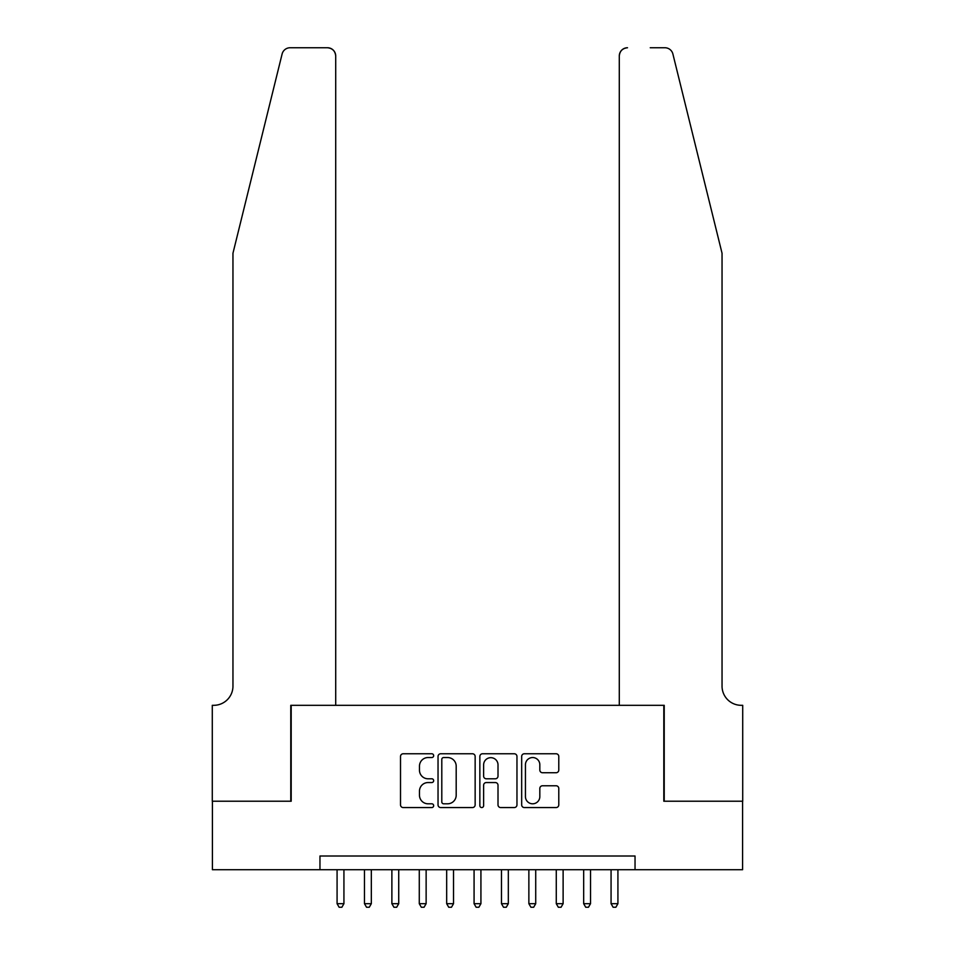 <?xml version="1.0" encoding="UTF-8"?>
<svg xmlns="http://www.w3.org/2000/svg" width="955" height="955" viewBox="0 0 955 955"><rect width="100%" height="100%" fill="white"/><g stroke="black" fill="none" stroke-linecap="round" stroke-linejoin="round"><path stroke-width="1.43" d="M433.666 755.656A1.886 1.886 0 0 0 431.779 753.77L403.201 753.77A2.686 2.686 0 0 0 400.515 756.467L400.515 804.874A2.686 2.686 0 0 0 403.201 807.56L431.779 807.56A1.886 1.886 0 0 0 433.666 805.674A1.886 1.886 0 0 0 431.779 803.8L428.079 803.8A8.607 8.607 0 0 1 419.472 795.193L419.472 791.158A8.607 8.607 0 0 1 428.079 782.551L431.779 782.551A1.886 1.886 0 0 0 433.666 780.665A1.886 1.886 0 0 0 431.779 778.791L428.079 778.791A8.607 8.607 0 0 1 419.472 770.184L419.472 766.149A8.607 8.607 0 0 1 428.079 757.542L431.779 757.542A1.886 1.886 0 0 0 433.666 755.656M556.096 772.738A2.686 2.686 0 0 0 558.782 770.04L558.782 756.467A2.686 2.686 0 0 0 556.096 753.77L524.367 753.77A2.686 2.686 0 0 0 521.669 756.467L521.669 804.874A2.686 2.686 0 0 0 524.367 807.56L556.096 807.56A2.686 2.686 0 0 0 558.782 804.874L558.782 788.472A2.686 2.686 0 0 0 556.096 785.774L542.512 785.774A2.686 2.686 0 0 0 539.826 788.472L539.826 796.601A7.198 7.198 0 0 1 532.627 803.8A7.198 7.198 0 0 1 525.441 796.601L525.441 764.728A7.198 7.198 0 0 1 532.627 757.542A7.198 7.198 0 0 1 539.826 764.728L539.826 770.04A2.686 2.686 0 0 0 542.512 772.738L556.096 772.738M319.961 869.718L212.416 869.718L212.416 801.221L291.191 801.221L291.191 705.315L663.809 705.315L663.809 801.221L742.584 801.221L742.584 869.718L635.039 869.718L635.039 856.014L319.961 856.014L319.961 869.718L635.039 869.718M475.148 756.467A2.686 2.686 0 0 0 472.462 753.77L440.721 753.77A2.686 2.686 0 0 0 438.035 756.467L438.035 804.874A2.686 2.686 0 0 0 440.721 807.56L472.462 807.56A2.686 2.686 0 0 0 475.148 804.874L475.148 756.467M482.538 753.77L514.279 753.77A2.686 2.686 0 0 1 516.965 756.467L516.965 804.874A2.686 2.686 0 0 1 514.279 807.56L500.695 807.56A2.686 2.686 0 0 1 498.009 804.874L498.009 785.237A2.686 2.686 0 0 0 495.323 782.551L486.31 782.551A2.686 2.686 0 0 0 483.624 785.237L483.624 805.674A1.886 1.886 0 0 1 481.738 807.56A1.886 1.886 0 0 1 479.852 805.674L479.852 756.467A2.686 2.686 0 0 1 482.538 753.77M443.681 757.542A1.886 1.886 0 0 0 441.795 759.416L441.795 801.913A1.886 1.886 0 0 0 443.681 803.8L447.585 803.8A8.607 8.607 0 0 0 456.192 795.193L456.192 766.149A8.607 8.607 0 0 0 447.585 757.542L443.681 757.542M498.009 764.871A7.198 7.198 0 0 0 490.81 757.673A7.198 7.198 0 0 0 483.624 764.871L483.624 776.093A2.686 2.686 0 0 0 486.31 778.791L495.323 778.791A2.686 2.686 0 0 0 498.009 776.093L498.009 764.871M337.079 869.718L337.079 903.693L343.931 903.693L343.931 869.718M343.931 903.693L341.878 907.25L339.132 907.25L337.079 903.693M282.107 54.005C284.208 49.493 284.208 49.493 282.107 54.005C284.208 49.493 284.208 49.493 282.107 54.005L232.96 253.242L232.96 686.144A19.184 19.184 0 0 1 213.789 705.315L212.285 705.315L212.285 801.221L290.774 801.221L290.774 705.315L335.706 705.315L335.706 55.975A8.225 8.225 0 0 0 327.493 47.75L290.093 47.75A8.225 8.225 0 0 0 282.107 54.005M304.752 47.75L327.493 47.75C332.447 48.275 335.193 51.009 335.706 55.975L335.706 705.315M232.96 686.144A19.184 19.184 0 0 1 213.789 705.315M706.963 192.146L672.893 54.005C670.792 49.493 670.792 49.493 672.893 54.005C670.792 49.493 670.792 49.493 672.893 54.005L722.04 253.242L722.04 686.144A19.184 19.184 0 0 0 741.211 705.315L742.715 705.315L742.715 801.221L664.226 801.221L664.226 705.315L619.294 705.315L619.294 55.975L619.294 705.315M650.248 47.75L664.907 47.75A8.225 8.225 0 0 1 672.893 54.005M627.507 47.75A8.225 8.225 0 0 0 619.294 55.975C619.807 51.009 622.553 48.275 627.507 47.75M722.04 686.144A19.184 19.184 0 0 0 741.211 705.315M364.476 869.718L364.476 903.693L371.328 903.693L371.328 869.718M371.328 903.693L369.275 907.25L366.529 907.25L364.476 903.693M391.884 869.718L391.884 903.693L398.724 903.693L398.724 869.718M398.724 903.693L396.671 907.25L393.938 907.25L391.884 903.693M419.281 869.718L419.281 903.693L426.133 903.693L426.133 869.718M426.133 903.693L424.068 907.25L421.334 907.25L419.281 903.693M446.677 869.718L446.677 903.693L453.53 903.693L453.53 869.718M453.53 903.693L451.476 907.25L448.731 907.25L446.677 903.693M474.074 869.718L474.074 903.693L480.926 903.693L480.926 869.718M480.926 903.693L478.873 907.25L476.127 907.25L474.074 903.693M501.471 869.718L501.471 903.693L508.323 903.693L508.323 869.718M508.323 903.693L506.269 907.25L503.524 907.25L501.471 903.693M528.867 869.718L528.867 903.693L535.719 903.693L535.719 869.718M535.719 903.693L533.666 907.25L530.932 907.25L528.867 903.693M556.276 869.718L556.276 903.693L563.116 903.693L563.116 869.718M563.116 903.693L561.062 907.25L558.329 907.25L556.276 903.693M583.672 869.718L583.672 903.693L590.524 903.693L590.524 869.718M590.524 903.693L588.471 907.25L585.725 907.25L583.672 903.693M611.069 869.718L611.069 903.693L617.921 903.693L617.921 869.718M617.921 903.693L615.868 907.25L613.122 907.25L611.069 903.693"/></g></svg>
